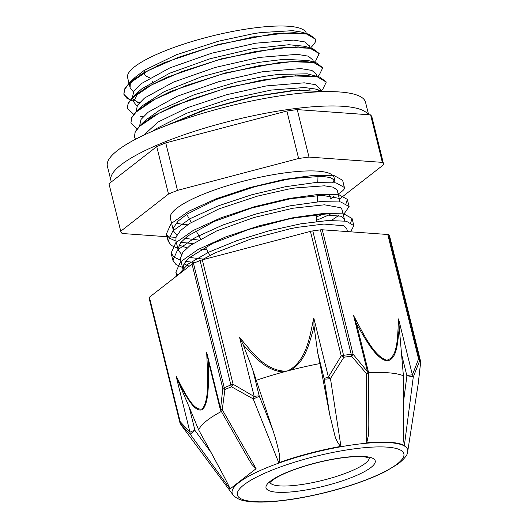 <?xml version="1.0" encoding="UTF-8"?>
<svg xmlns="http://www.w3.org/2000/svg" width="528" height="528" viewBox="0 0 528 528"><rect width="100%" height="100%" fill="white"/><g stroke="black" fill="none" stroke-linecap="round" stroke-linejoin="round"><path stroke-width="0.79" d="M130.02 100.28L123.902 94.387L124.621 89.357L129.05 83.582L148.104 70.653L178.141 57.413L214.559 45.745L251.777 37.303L284.077 33.224L306.53 33.99L315.691 39.362L315.764 40.781C315.619 41.837 314.49 43.56 312.391 45.962L310.57 47.975M315.645 39.204L309.19 34.366L294.664 32.663L273.247 33.858L218.104 44.491L163.528 62.971L142.771 73.3L129.089 83.193L124.575 89.027L123.829 94.096L126.839 98.215L133.459 101.27M137.108 102.168L139.511 102.61M147.048 103.468L147.523 103.501M319.163 53.453L312.761 48.622L298.261 46.906L276.863 48.094L221.727 58.714L167.125 77.18L146.362 87.509L132.634 97.409L128.119 103.257L127.347 108.346L133.696 114.325M140.672 116.424L143.022 116.853M150.566 117.711L151.041 117.751M322.694 67.723L316.272 62.858L301.732 61.156L280.322 62.344L225.159 72.983L170.557 91.469L149.807 101.798L136.105 111.698L131.63 117.52L130.924 122.753M326.231 81.965L319.75 77.088L305.191 75.398L283.774 76.593L228.611 87.245L174.042 105.732L153.298 116.061L139.636 125.954L135.142 131.769L134.449 136.97M324.291 91.661L295.106 90.116L251.44 96.842L203.333 110.134L162.901 126.938M146.652 103.719L147.121 103.752M314.213 62.251L315.744 60.766L319.202 53.612L310.055 48.239L287.608 47.467L255.301 51.539L218.084 59.987L181.672 71.656L151.635 84.896L132.568 97.832L128.159 103.6L127.413 108.629L133.544 114.517M150.163 117.962L150.632 118.001M317.731 76.501L319.288 74.983L322.727 67.855L313.586 62.482L291.139 61.703L258.819 65.789L221.615 74.237L185.203 85.899L155.153 99.139L136.085 112.075L131.683 117.843L130.951 122.872L137.069 128.759M321.248 90.743L322.78 89.258L326.264 82.097L317.117 76.725L294.65 75.953L262.343 80.032L225.139 88.48L188.72 100.142L158.677 113.381L139.623 126.317L135.194 132.092L134.482 137.115L135.505 139.28M323.532 91.681L296.122 90.334L253.513 96.703L206.111 109.514L165.482 125.928M153.186 130.937L156.314 128.68L186.912 113.15L228.505 99.271L271.095 90.083L304.445 87.529L315.368 89.021L323.308 91.344M318.628 90.354L319.202 90.717M142.441 123.803L143.062 122.958M139.63 125.954L145.57 120.193L159.555 110.233L194.033 94.816L236.947 81.946L263.927 76.428L277.979 74.441L307.27 73.821L319.744 77.088M315.077 76.098L315.652 76.461M309.23 89.648L308.807 89.925M138.937 109.534L139.544 108.702M136.105 111.698L142.045 105.937L164.063 91.727L201.788 76.672L245.243 65.036L260.403 62.179L283.972 59.321L308.332 60.529L316.272 62.858M311.579 61.862L312.147 62.225M305.692 75.405L305.27 75.682M136.943 106.121L133.571 101.746L138.574 91.654L141.999 88.678L169.693 73.22L209.986 58.786L253.183 48.569L288.902 44.728L304.821 46.292L312.761 48.622M308.075 47.626L308.642 47.989M302.168 61.162L301.745 61.439M137.313 93.793L136.752 93.575M133.412 91.879L130.093 87.661L130.225 84.355L135.023 77.431L144.322 70.316L176.279 54.793L218.394 41.224L253.361 33.693L260.555 32.584L292.611 30.67L301.25 32.036L309.19 34.366M304.517 33.376L305.092 33.739M177.811 248.398L171.184 245.342L168.181 241.21L172.834 230.875L190.324 218.566L217.945 205.979L251.46 194.845L285.701 186.681L315.414 182.549L336.046 182.886L344.401 187.466L344.48 188.041C344.513 189.037 343.339 190.384 340.963 192.086L338.164 194.047M177.639 275.26L175.831 272.177L180.49 261.842L197.993 249.533L225.621 236.947L259.123 225.812L293.37 217.648L323.09 213.51L343.708 213.853L352.051 218.44L350.783 222.578M195.235 262.541L185.612 261.419M180.754 260.278L174.134 257.215L171.112 253.09L175.771 242.755L193.268 230.446L220.889 217.859L254.397 206.725L288.644 198.561L318.358 194.423L338.983 194.766L347.332 199.353L346.051 203.491M330.046 214.434L316.675 220.235M192.766 243.58L180.893 242.326M176.029 241.19L169.402 238.135L166.393 234.003L171.052 223.667L188.542 211.358L216.163 198.772L249.678 187.638L283.919 179.474L313.632 175.342L334.257 175.679L342.613 180.259L344.197 186.886M178.114 274.89L188.001 264.152L208.507 252.259L236.815 240.669L269.056 230.795L300.835 223.813L327.835 220.526L346.342 221.219L353.833 225.647L350.691 231.832M182.536 267.485L175.916 264.422L172.894 260.297L177.56 249.962L195.056 237.653L222.677 225.067L256.186 213.932L290.426 205.768L320.146 201.63L340.765 201.973L349.114 206.56L343.325 214.922M183.546 270.659L182.952 269.201L183.916 263.941L189.037 257.869L212.711 243.382L248.53 229.528L287.945 219.226L295.423 217.8L321.565 214.559L341.359 216.269L344.362 219.127L344.276 220.876M203.161 259.109L189.506 257.453M181.546 254.331L178.233 250.114L178.068 248.747L180.543 242.781L187.75 235.983L214.421 221.377L251.704 208.019L290.697 198.713L322.113 195.307L338.441 198.251L339.643 200.039L339.55 201.788M321.981 214.54L316.78 216.836M198.429 240.029L184.793 238.359M176.821 235.244L173.514 231.026L173.738 227.396L178.154 221.054L187.156 214.025L216.566 199.419L254.945 186.668L285.971 179.626L293.146 178.438L322.054 176.312L330.713 177.652L334.752 180.451L334.825 182.695M329.67 195.624L330.502 199.01L334.026 196.343M337.313 190.601L337.102 189.941L333.062 187.15L324.403 185.81L295.495 187.928L288.328 189.123L257.301 196.165L218.915 208.91L189.506 223.522L180.503 230.551L176.088 236.887L175.864 240.517M179.23 244.781L181.936 246.213L187.143 247.856M200.957 249.533L206.699 249.645M331.518 220.367L338.758 215.424M344.368 219.127L341.992 209.537L340.791 207.748L324.463 204.805L293.053 208.21L254.054 217.51L216.77 230.868L190.1 245.48L182.893 252.272L180.418 258.245L180.635 259.796M183.955 263.861L189.229 266.237M346.711 228.624L343.708 225.766L323.915 224.057L297.772 227.297L290.294 228.723L250.879 239.026L215.061 252.879L201.551 260.066M309.461 45.989L304.795 41.923L293.66 40.088L255.71 43.184L211.616 53.229L169.877 67.881L141.049 83.761L133.94 90.988L132.442 97.159L133.617 101.904M133.564 99.389L139.102 103.072M145.042 104.755L145.431 104.834M295.271 75.92L295.911 75.596M313.434 62.02L312.939 60.047L308.326 56.166L297.178 54.338L259.235 57.427L215.14 67.472L173.395 82.124L144.566 98.003L137.478 105.23L136.033 111.672M148.559 119.005L148.942 119.077M298.802 90.163L299.442 89.839M316.958 76.27L316.47 74.29L311.857 70.409L300.703 68.587L262.786 71.669M262.753 71.676L218.671 81.715L176.926 96.373L148.097 112.246L140.996 119.473L139.583 126.001M320.041 88.737L315.368 84.652L304.24 82.823L266.31 85.919M266.277 85.919L226.538 94.736L187.816 107.567L158.143 121.981L143.675 135.221M108.979 183.744L156.743 146.579L168.498 194.06L120.734 231.224L108.979 183.744M165.746 142.903L286.869 111.025L298.624 158.506L177.5 190.384L165.746 142.903A135.683 29.621 -13.9 0 0 156.743 146.579M339.412 199.109L383.717 164.637L371.963 117.157A135.683 29.621 -13.9 0 0 370.603 114.893L382.351 162.373L308.992 157.087L297.238 109.606L370.603 114.893M120.734 231.224A135.683 29.621 -13.9 0 0 122.1 233.488L175.943 237.369M298.624 158.506A135.683 29.621 -13.9 0 1 308.992 157.087M286.869 111.025A135.683 29.621 -13.9 0 1 297.238 109.606M382.351 162.373A135.683 29.621 -13.9 0 1 383.717 164.637M168.498 194.06A135.683 29.621 -13.9 0 1 177.5 190.384M130.093 87.661L127.604 77.603A92.063 20.097 -13.9 0 1 252.008 28.228A92.063 20.097 -13.9 0 1 306.339 33.37L306.385 33.541M295.588 46.893A92.063 20.097 -13.9 0 1 295.145 47.183M151.49 84.968A92.063 20.097 -13.9 0 1 150.902 84.962M251.453 37.059A68.818 15.022 -13.9 0 1 254.932 36.749M156.506 66.455A68.818 15.022 -13.9 0 1 157.727 65.564M317.711 176.22A68.818 15.022 -13.9 0 1 317.849 176.649A68.818 15.022 -13.9 0 1 317.948 177.566L317.803 182.384M173.514 231.026L170.339 218.196A84.355 18.414 -13.9 0 1 284.321 172.953A84.355 18.414 -13.9 0 1 334.112 177.665L334.924 180.952M334.138 179.56A84.355 18.414 -13.9 0 1 332.838 182.457M187.618 224.783A84.355 18.414 -13.9 0 1 176.398 222.961M232.954 494.769A90.387 19.734 -13.9 0 1 308.227 454.027A90.387 19.734 -13.9 0 1 407.121 448.45A90.387 19.734 -13.9 0 1 407.708 451.526C407.88 454.443 404.771 458.515 398.376 463.742L385.744 471.372C369.811 479.378 349.853 486.413 325.868 492.479C306.999 497.152 289.595 500.155 273.669 501.494C262.786 502.385 253.829 502.286 246.794 501.211C240.563 500.438 235.95 498.287 232.954 494.769L181.421 425.39A123.882 27.047 -13.9 0 1 180.616 423.977L190.417 434.471L230.076 488.961A101.02 1.34 -36 0 1 230.809 488.341L252.919 471.134A101.02 2.158 -36.2 0 1 256.1 468.712L222.262 409.695L224.915 389.506A123.882 27.047 -13.9 0 1 231.541 386.8L253.189 398.864L278.771 462.726A90.532 19.767 166.1 0 1 340.943 446.365L330.455 378.53L343.886 357.232A123.882 27.047 -13.9 0 1 351.516 356.189L366.485 373.606L366.716 442.834A90.532 19.767 166.1 0 1 404.369 445.546L413.285 376.979L419.562 361.093A123.882 27.047 -13.9 0 1 420.136 361.904A123.882 27.047 -13.9 0 1 420.565 362.756L418.249 383.46M181.421 425.39L180.035 422.961A5.009 4.891 157.5 0 1 180.035 422.961A5.009 4.891 157.5 0 0 180.616 423.977A5.009 3.703 -39.2 0 1 180.18 421.654L149.391 297.231A5.009 1.096 166.1 0 0 149.008 297.825A5.009 1.096 166.1 0 0 149.021 297.858L179.797 422.209M189.136 406.93L198.693 429.99L211.273 452.846L194.957 430.432A5.009 1.096 166.1 0 0 190.001 432.274A5.009 4.019 132.4 0 0 190.417 434.471A5.009 0.739 -36.1 0 1 194.957 430.432L189.136 406.93L178.913 383.137A223.991 95.561 -97.5 0 0 180.602 386.338C187.011 397.36 194.911 413.226 202.653 409.504C209.425 401.788 208.454 380.813 208.316 364.769A223.991 96.545 -97.5 0 0 208.177 360.36L206.692 352.348C207.398 371.996 210.065 398.554 202.429 408.811C193.024 411.893 183.777 390.337 176.108 376.147L178.913 383.15M149.391 297.231L192.034 264.053L222.823 388.476A5.009 2.046 4.5 0 0 224.915 389.506A5.009 2.864 67.1 0 1 224.248 387.704L193.459 263.287A5.009 1.096 166.1 0 0 192.034 264.053M202.303 259.855A5.009 1.096 166.1 0 0 200.099 260.568L230.894 384.991A5.009 1.096 -13.9 0 1 233.099 384.278L202.303 259.855L310.438 231.396L341.233 355.819A5.009 0.614 27.2 0 1 343.886 357.232A5.009 2 81.7 0 0 343.576 355.337L312.781 230.914A5.009 1.096 166.1 0 0 310.438 231.396M206.692 352.348L220.585 408.481A5.009 1.096 166.1 0 0 220.202 409.068A5.009 5.009 0 0 0 220.717 410.355L222.262 409.695A5.009 2.581 -171.2 0 1 220.585 408.481L222.823 388.476A5.009 1.096 -13.9 0 1 224.248 387.704A124.252 27.126 166.1 0 1 230.894 384.991A5.009 2.587 -111.6 0 0 231.541 386.8A5.009 1.043 -55.8 0 1 233.099 384.278L254.212 396.548A5.009 0.957 115.1 0 0 253.189 398.864A5.009 0.706 -21.9 0 0 259.235 396.02A5.009 1.096 166.1 0 0 254.212 396.548L239.6 337.504L243.184 344.711L246.081 347.978C256.252 358.406 267.485 371.428 283.945 371.897A5.009 0.554 -92.8 0 1 283.919 371.138C263.96 369.468 251.526 351.265 239.6 337.504M313.005 330.363L314.015 326.06L313.79 317.975C309.764 335.953 307.23 358.05 290.519 369.402L287.39 370.973A110.266 24.077 -13.9 0 1 290.855 370.075C305.078 361.528 308.926 344.533 313.031 330.37M322.271 229.779A5.009 1.096 166.1 0 0 320.437 229.865L351.226 354.288A5.009 1.096 -13.9 0 1 353.06 354.202L322.271 229.779L387.763 234.498L418.552 358.921A5.009 3.485 16.6 0 1 419.562 361.093A5.009 4.864 141 0 0 419.47 359.205L388.681 234.788A5.009 1.096 166.1 0 0 387.763 234.498M353.628 315.698L356.275 323.459L358.42 327.32C366.26 340.395 375.731 358.34 386.839 360.934C396.977 359.753 397.617 342.771 398.95 330.231L399.181 326.542L398.561 318.932C397.465 334.844 398.409 357.575 386.707 360.221C373.27 355.826 362.776 332.317 353.628 315.698L367.481 371.679L353.06 354.202A5.009 1.828 -37 0 1 351.516 356.189A5.009 2.303 -97.2 0 0 351.226 354.288A124.252 27.126 166.1 0 0 343.576 355.337A5.009 1.096 -13.9 0 0 341.233 355.819L328.403 377.018A5.009 1.096 166.1 0 0 324.199 378.919A5.009 0.779 -8.7 0 0 330.455 378.53A5.009 0.455 -143.9 0 0 328.403 377.018L313.79 317.975M367.481 371.679A5.009 2.396 137.1 0 1 366.485 373.606A5.009 0.429 -0.2 0 0 368.597 373.25A5.009 5.009 0 0 0 368.452 372.068A5.009 1.096 166.1 0 0 367.481 371.679M389.704 236.524A5.009 1.096 166.1 0 0 389.697 236.491A5.009 1.096 166.1 0 0 389.69 236.458L420.479 360.875A5.009 1.096 -13.9 0 1 420.493 360.914A5.009 1.096 -13.9 0 1 420.499 360.954M398.561 318.932L412.414 374.913A5.009 1.096 166.1 0 0 406.897 375.83A5.009 0.495 7.4 0 1 413.285 376.979A5.009 3.808 -152.9 0 0 412.414 374.913L418.552 358.921A5.009 1.096 -13.9 0 1 419.47 359.205A124.252 27.126 166.1 0 1 420.479 360.875A5.009 4.891 -22.5 0 1 420.565 362.756A5.009 2.046 4.5 0 0 420.625 362.512A5.009 2.046 4.5 0 0 420.611 362.3M368.808 425.192L368.636 434.386L366.716 442.834M357.997 329.809L356.275 323.453M399.181 326.542L403.399 375.764L403.399 433.448C403.432 438.075 403.755 442.108 404.369 445.546M312.781 230.914A124.252 27.126 -13.9 0 1 320.437 229.865M388.681 234.788A124.252 27.126 -13.9 0 1 389.69 236.458M211.273 452.846L223.654 475.86C225.258 479.028 229.225 486.354 230.076 488.961M256.1 468.712L251.948 464.541L248.384 458.713L220.717 410.355M208.177 360.36L220.202 409.068M193.459 263.287A124.252 27.126 -13.9 0 1 200.099 260.568M272.56 429.205L259.235 396.02L252.707 369.64L272.56 429.205C275.273 437.243 277.279 444.444 278.579 450.813C279.701 454.628 279.88 458.555 279.114 462.607M252.707 369.64L243.19 344.705M255.994 380.391A110.266 24.077 -13.9 0 1 283.945 371.897A110.266 24.077 -13.9 0 1 287.39 370.973L283.919 371.138M290.519 369.402L290.855 370.075A110.266 24.077 -13.9 0 1 319.994 363.554L317.671 352.546L324.199 378.919L329.624 414.183L319.994 363.554M314.028 326.066L317.671 352.546M340.573 446.431C337.471 442.675 335.465 438.636 334.547 434.306L329.624 414.183M403.399 375.764A108.418 23.668 166.1 0 0 368.577 372.808M221.357 411.47A113.975 24.882 166.1 0 0 198.693 429.99M368.287 114.728A132.977 29.033 166.1 0 0 217.945 124.311A132.977 29.033 166.1 0 0 110.926 180.497L107.375 166.155A132.977 29.033 -13.9 0 1 214.394 109.969A132.977 29.033 -13.9 0 1 365.534 102.267L368.623 114.748M110.926 180.497A132.977 29.033 166.1 0 0 111.421 181.843M283.246 32.987A74.831 16.335 -13.9 0 1 284.057 33.224M149.978 77.781A74.831 16.335 -13.9 0 1 145.061 69.848M149.008 297.825L179.804 422.248A5.009 5.009 0 0 0 180.041 422.974A5.009 4.891 157.5 0 1 179.81 422.281A5.009 1.096 -13.9 0 1 179.804 422.248A5.009 1.096 -13.9 0 1 180.18 421.654L190.001 432.274L176.108 376.147M401.128 352.513L406.897 375.83L403.148 404.633M369.257 458A51.223 11.18 -13.9 0 1 322.146 480.473A51.223 11.18 -13.9 0 1 269.993 482.566M374.9 460.079A56.239 12.276 -13.9 0 1 299.231 491.014A56.239 12.276 -13.9 0 1 287.767 471.992A56.239 12.276 -13.9 0 1 374.9 460.079M403.372 452.588A85.747 18.718 -13.9 0 1 288.004 499.752A85.747 18.718 -13.9 0 1 270.521 470.752A85.747 18.718 -13.9 0 1 403.372 452.588M138.574 91.654L132.634 97.409M135.023 77.431L129.089 83.193M353.839 225.647L352.057 218.44M349.12 206.56L347.332 199.353M344.348 187.275L342.613 180.266M176.768 275.933L175.837 272.177M172.9 260.297L171.112 253.09M168.175 241.21L166.393 234.003M309.91 47.784L309.415 45.804M136.052 111.751L135.967 111.401M320.483 90.519L319.994 88.532M317.849 176.649L317.744 176.22M153.16 84.091L152.572 81.715M316.642 221.509L316.84 214.889M317.222 201.874L317.414 195.446M209.953 255.394L205.273 247.124M200.567 238.808L195.934 230.617M191.281 222.394L186.707 214.315M339.643 200.039L337.273 190.45M347.457 231.594L346.718 228.624M182.959 269.201L180.589 259.611M178.24 250.114L175.864 240.524M198.733 134.218L255.024 119.407M407.708 451.526L418.348 382.84M420.625 362.465A5.009 5.009 0 0 0 420.493 360.914L389.697 236.491M418.354 382.807L420.625 362.512M368.597 373.25L368.815 426.4M368.452 372.068L357.786 328.977M269.722 482.975C269.372 482.704 271.339 481.087 275.623 478.144C281.747 474.461 290.426 470.785 301.66 467.115C315.421 462.733 329.003 459.637 342.408 457.816C352.526 456.529 360.215 456.271 365.488 457.043L369.686 458.238"/></g></svg>

